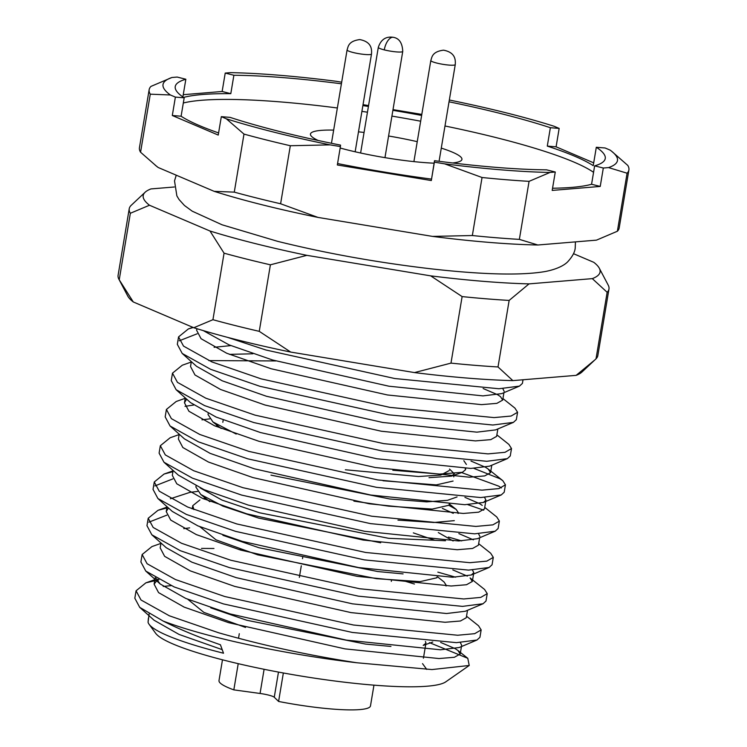 <?xml version="1.0" encoding="UTF-8"?>
<svg xmlns="http://www.w3.org/2000/svg" width="747" height="747" viewBox="0 0 747 747"><rect width="100%" height="100%" fill="white"/><g stroke="black" fill="none" stroke-linecap="round" stroke-linejoin="round"><path stroke-width="1.12" d="M149.12 613.95L148.055 622.26A156.711 22.391 9.5 0 0 149.064 624.259A156.711 22.391 9.5 0 0 223.512 653.223L220.421 644.764C198.086 637.032 179 629.133 163.173 621.065A173.407 24.772 9.5 0 0 217.816 637.621A173.407 24.772 9.5 0 0 356.721 662.748C308.604 655.324 262.57 645.333 218.628 632.774L169.392 615.817L141.024 600L136.066 590.802L145.87 582.847L158.924 579.765M163.173 621.065L139.708 607.348L134.824 598.216L136.066 590.802M163.21 586.423L171.156 585.648M466.52 616.21L478.528 625.762L481.161 629.908L479.919 637.322L476.978 640.02L456.426 642.653L352.285 632.438L223.456 603.912L174.219 586.965L145.777 571.072L140.894 561.949L142.135 554.526L151.94 546.58L160.932 543.396M201.494 548.41L213.959 548.485M481.161 629.908L474.681 633.68L457.668 635.239L353.518 625.015L224.698 596.498L175.461 579.551L147.094 563.733L142.135 554.526M168.42 507.941L166.245 511.602L170.708 520.071L196.302 534.581L240.758 550.119L357.113 576.329L451.151 586.003L466.511 584.733L472.337 581.465L470.115 577.963L484.598 589.486L487.231 593.632L485.989 601.055L483.048 603.744L462.496 606.377L358.355 596.162L229.525 567.645L180.298 550.688L151.846 534.805L146.963 525.673L148.205 518.259L158.009 510.304L166.861 507.969M148.868 522.172L166.814 515.15M487.231 593.632L480.751 597.404L463.738 598.963L359.596 588.748L230.767 560.231L181.53 543.274L153.172 527.457L148.205 518.259M478.659 543.667L490.667 553.219L493.3 557.365L492.058 564.779L489.126 567.468L468.565 570.11L364.424 559.886L235.594 531.369L186.367 514.422L157.916 498.529L153.032 489.397L154.274 481.983L164.079 474.037L172.93 471.693M154.937 485.905L172.884 478.883M493.3 557.365L486.82 561.128L469.807 562.687L365.666 552.472L236.836 523.955L187.6 507.008L159.242 491.181L154.274 481.983M484.728 507.39L496.736 516.943L499.369 521.089L498.128 528.502L495.196 531.201L474.634 533.834L370.493 523.619L241.664 495.093L192.437 478.145L163.985 462.253L159.102 453.13L160.344 445.716L170.148 437.761L179.14 434.577M499.369 521.089L492.889 524.861L475.876 526.42L371.735 516.205L242.906 487.679L193.678 470.731L165.311 454.914L160.344 445.716M473.822 468.36L499.958 478.734L502.806 480.676L505.439 484.812L504.197 492.236L501.265 494.925L480.704 497.558L376.563 487.343L247.733 458.826L198.506 441.879L170.055 425.986L165.18 416.854L166.413 409.44L176.217 401.484L185.564 398.179M185.023 406.331L193.566 405.061M505.439 484.812L498.959 488.585L481.946 490.144L377.805 479.929L248.975 451.412L199.748 434.455L171.38 418.637L166.413 409.44M496.876 434.847L508.875 444.4L511.508 448.545L510.266 455.959L507.334 458.649L486.773 461.291L382.632 451.067L253.803 422.55L204.575 405.602L176.124 389.71L171.25 380.587L172.492 373.164L182.287 365.218L191.279 362.034M511.508 448.545L505.028 452.308L488.015 453.877L383.874 443.653L255.044 415.136L205.817 398.188L177.45 382.361L172.492 373.164M208.815 360.596L275.802 360.941M502.946 398.571L514.944 408.123L517.578 412.269L516.336 419.683L513.404 422.382L492.843 425.015L388.701 414.8L259.872 386.283L210.645 369.326L182.203 353.443L177.319 344.311L178.561 336.897L188.356 328.941L193.23 327.494M179.224 340.809L197.161 333.788M517.578 412.269L511.097 416.042L494.084 417.601L389.943 407.386L261.114 378.86L211.887 361.912L183.519 346.094L178.561 336.897M523.021 379.765L522.405 383.416L519.473 386.106L498.912 388.748L394.771 378.524L265.941 350.007L227.312 337.289M437.826 572.127L455.614 577.179M448.461 537.074L461.683 540.903M467.753 504.636L483.72 510.182M461.618 472.571L498.716 486.148L501.368 487.931M149.064 624.259L155.656 633.297A148.634 21.233 9.5 0 0 226.266 660.768A148.634 21.233 9.5 0 0 445.772 681.843L469.228 665.474L431.962 669.564L356.721 662.748M148.055 622.26L148.392 618.339M573.491 253.681L593.781 262.318A231.607 33.092 -170.5 0 1 599.318 268.248A231.607 33.092 -170.5 0 1 592.315 278.631L529.035 283.879A231.607 33.092 -170.5 0 1 430.683 275.858L306.886 255.343A231.607 33.092 -170.5 0 1 254.83 243.475A231.607 33.092 -170.5 0 1 209.991 231.01L149.484 205.238A231.607 33.092 -170.5 0 1 145.123 192.25A231.607 33.092 -170.5 0 1 150.941 188.926L174.294 186.993M259.256 331.341A243.205 34.745 -170.5 0 1 212.932 319.707L224.063 253.177A243.205 34.745 9.5 0 0 246.454 259.06A243.205 34.745 9.5 0 0 270.395 264.812L259.256 331.341L290.695 352.07L414.492 372.585A231.607 33.092 9.5 0 0 512.853 380.615L576.133 375.358A231.607 33.092 9.5 0 0 581.941 372.043L594.957 359.83L576.133 375.358M306.886 255.343L270.395 264.812M187.786 599.29L203.866 612.381L245.511 627.424M425.416 641.514L425.958 643.027M425.939 643.186L423.213 645.408L432.774 642.028M390.952 646.444L365.544 644.082L246.715 620.243L210.775 607.843M383.043 480.76L436.295 484.896L453.065 481.059M449.517 469.06L454.279 473.766L451.533 476.138L429.021 477.66M353.919 501.144L388.627 506.139L432.242 509.081L449.022 505.243L449.171 504.346M457.061 496.932L447.49 500.322L426.658 501.881L389.822 498.987L270.993 475.148M413.343 532.882L434.25 540.062M199.925 526.738L216.004 539.838L257.659 554.844L376.488 578.682L420.103 581.624L436.883 577.786L437.032 576.889M403.091 573.901L377.683 571.53L258.854 547.7L222.914 535.3M405.248 581.25L414.445 584.033M449.031 101.807A217.993 31.15 -170.5 0 1 500.182 113.423A217.993 31.15 -170.5 0 1 550.371 127.7L547.29 146.104A217.993 31.15 9.5 0 1 593.23 165.666L596.311 147.262L605.107 147.981L610.131 150.119A230.384 32.915 -170.5 0 1 611.653 151.277A230.384 32.915 -170.5 0 1 608.562 167.589L603.315 168.028L600.233 186.433L552.192 190.42L555.273 172.015L550.016 172.454A230.384 32.915 -170.5 0 1 444.652 163.854L434.39 162.146L431.308 180.55L337.327 164.975L340.408 146.571L330.137 144.871A230.384 32.915 -170.5 0 1 274.065 132.182A230.384 32.915 -170.5 0 1 226.341 118.801L221.317 116.663L218.236 135.067L172.305 115.505L175.386 97.101L170.363 94.972A230.384 32.915 -170.5 0 1 171.539 77.632A230.384 32.915 -170.5 0 1 171.922 77.492L150.978 86.391A243.205 34.745 9.5 0 0 149.157 89.659A243.205 34.745 9.5 0 0 150.278 94.187L170.363 94.972M280.611 203.763A243.205 34.745 -170.5 0 1 234.278 192.128L243.989 134.096A243.205 34.745 9.5 0 0 266.38 139.978A243.205 34.745 9.5 0 0 290.322 145.73L280.611 203.763L317.998 217.414L432.513 236.397A230.384 32.915 9.5 0 0 537.877 244.997L596.423 240.142A230.384 32.915 9.5 0 0 596.806 240.002A230.384 32.915 9.5 0 0 596.937 239.955M330.137 144.871L290.322 145.73M222.475 659.806L219.002 680.564A76.792 10.972 9.5 0 0 233.83 689.873L238.218 663.663M596.311 147.262A217.993 31.15 -170.5 0 1 605.247 158.523A217.993 31.15 -170.5 0 1 594.649 165.853L591.568 184.257L600.233 186.433M552.556 188.225A217.993 31.15 9.5 0 0 591.568 184.257M555.273 172.015L546.599 169.84A217.993 31.15 -170.5 0 1 434.521 160.689L431.308 180.55M337.569 163.546A217.993 31.15 9.5 0 0 431.439 179.093M340.408 146.571L340.539 145.114A217.993 31.15 -170.5 0 1 280.312 131.668A217.993 31.15 -170.5 0 1 230.113 117.382L221.317 116.663M593.566 172.324A217.993 31.15 9.5 0 0 496.129 137.607A217.993 31.15 9.5 0 0 444.988 125.991M441.281 148.111A76.792 10.972 -170.5 0 1 461.935 159.4A76.792 10.972 -170.5 0 1 452.533 162.967M434.1 163.191A76.792 10.972 -170.5 0 1 347.467 149.942A76.792 10.972 -170.5 0 1 340.165 148.018M203.259 330.594L229.03 344.853L272.58 359.998L388.926 386.208L482.964 395.882L501.676 393.622L519.473 386.106M504.15 391.353L502.815 388.617M230.842 345.609L214.1 347.29M182.203 353.443L196.573 366.329L222.204 380.802L266.502 396.274L382.856 422.485L476.894 432.158L495.606 429.898L513.404 422.382M176.124 389.71L190.504 402.605L216.135 417.078L260.432 432.541L376.787 458.751L470.825 468.425L489.537 466.165L507.334 458.649M209.711 418.871L201.961 419.833M170.055 425.986L184.434 438.881L210.066 453.345L254.363 468.817L370.717 495.028L464.755 504.701L483.468 502.442L485.942 500.173L484.607 497.437M163.985 462.253L178.365 475.148L203.996 489.621L248.293 505.093L364.648 531.304L458.686 540.968L477.398 538.718L495.196 531.201M479.873 536.439L478.528 533.713M197.572 491.414L189.897 492.366L170.391 498.753M157.916 498.529L172.296 511.424L197.927 525.897L242.224 541.36L358.579 567.571L452.617 577.244L471.329 574.985L473.803 572.716L472.459 569.989M189.626 527.886L183.753 528.652M151.846 534.805L166.226 547.7L191.858 562.164L236.155 577.636L352.509 603.847L446.547 613.52L465.26 611.261L483.048 603.744M155.787 578.019L160.157 583.967L185.788 598.44L230.085 613.913L346.431 640.123L440.478 649.787L459.19 647.528L476.978 640.02M157.925 579.224L154.106 584.145L158.569 592.614L184.164 607.124L228.619 622.662L344.974 648.872L439.012 658.546L454.372 657.276L460.199 654.017L461.665 645.259L460.32 642.532M139.708 607.348L154.087 620.243L179.065 634.436L222.204 649.647M197.087 328.745L196.601 330.239L201.055 338.699L226.658 353.219L271.114 368.757L387.46 394.967L481.507 404.631L496.858 403.361L502.684 400.103L500.462 396.601L497.707 394.761L483.141 388.524M252.841 353.789L229.376 354.367M191.344 361.641L190.532 366.516L194.986 374.975L220.589 389.495L265.045 405.023L381.39 431.234L475.437 440.907L490.788 439.638L496.615 436.379L497.857 428.946M186.629 399.131L184.462 402.782L188.916 411.252L214.51 425.762L258.976 441.3L375.321 467.51L469.359 477.184L484.719 475.914L490.546 472.655L488.323 469.144L485.569 467.305L471.002 461.067M179.205 434.184L178.393 439.059L182.847 447.518L208.441 462.038L252.897 477.576L369.251 503.786L463.289 513.45L478.65 512.181L484.476 508.922L485.718 501.489M482.254 505.42L479.499 503.581L464.933 497.343M173.136 470.461L172.314 475.335L176.778 483.795L202.372 498.305L246.827 513.843L363.182 540.053L457.22 549.727L472.58 548.457L478.407 545.198L479.649 537.765M473.393 539.829L458.863 533.61M467.323 576.105L452.794 569.886M160.997 543.004L160.175 547.878L164.639 556.338L190.233 570.857L234.689 586.395L351.043 612.605L445.081 622.27L460.441 621L466.268 617.741L467.51 610.308M460.199 654.017L457.976 650.516L455.212 648.667L440.655 642.429M149.484 205.238L130.351 213.268L119.221 279.798A243.205 34.745 -170.5 0 1 118.885 279.21L127.756 296.036A231.607 33.092 9.5 0 0 133.293 301.965L193.8 327.737A231.607 33.092 9.5 0 0 290.695 352.07M429.413 642.625L467.781 658.312L469.228 665.474M599.318 268.248L608.189 285.074A243.205 34.745 -170.5 0 1 608.973 289.024L597.843 355.544A243.205 34.745 -170.5 0 1 596.022 358.821L594.957 359.83M512.853 380.615L498.016 366.954L509.146 300.425L529.035 283.879M596.022 358.821L607.152 292.292L592.315 278.631M498.016 366.954A243.205 34.745 -170.5 0 1 450.983 363.117L414.492 372.585M450.983 363.117L462.122 296.587L430.683 275.858M212.932 319.707L193.8 327.737M119.221 279.798L133.293 301.965M224.063 253.177L209.991 231.01M118.885 279.21A243.205 34.745 -170.5 0 1 118.101 275.269L129.231 208.74A243.205 34.745 -170.5 0 1 131.052 205.472L145.123 192.25M608.973 289.024A243.205 34.745 -170.5 0 1 607.152 292.292M509.146 300.425A243.205 34.745 -170.5 0 1 462.122 296.587M130.351 213.268A243.205 34.745 -170.5 0 1 129.231 208.74M150.278 94.187L140.567 152.22L156.693 166.357A230.384 32.915 9.5 0 0 158.224 167.515L214.193 191.353A230.384 32.915 9.5 0 0 317.998 217.414M208.189 413.474L208.03 414.501L212.932 421.971L236.183 434.054M392.829 470.246L439.712 474.084L462.412 472.291L465.502 469.77L465.25 468.416M397.964 520.117L433.876 522.489L454.316 520.65M453.261 513.338L442.364 508.38M196.05 486.017L195.891 487.044L200.794 494.514L222.942 506.149L258.639 518.091L380.69 542.789M453.112 540.968L438.321 532.564M240.879 549.661L239.049 549.615M238.526 638.283L239.292 633.689M449.33 100.042L450.348 100.219A230.384 32.915 -170.5 0 1 554.153 126.28L559.167 128.419L556.095 146.823L593.706 162.846M183.258 94.701L222.139 91.479L225.22 73.075L230.468 72.636A230.384 32.915 -170.5 0 1 335.833 81.236L341.678 82.207M363.033 104.655L368.56 105.579M393.006 109.622L421.812 114.403M628.899 169.942L619.188 227.975A243.205 34.745 -170.5 0 1 617.377 231.243L627.088 173.211A243.205 34.745 9.5 0 0 628.899 169.942A243.205 34.745 9.5 0 0 627.779 165.414L611.653 151.277M617.377 231.243L596.806 240.002M529.072 181.344L519.361 239.376A243.205 34.745 -170.5 0 1 472.337 235.538L482.048 177.506A243.205 34.745 9.5 0 0 529.072 181.344L550.016 172.454M519.361 239.376L537.877 244.997M608.562 167.589L627.088 173.211M472.337 235.538L432.513 236.397M444.652 163.854L482.048 177.506M234.278 192.128L214.193 191.353M155.143 165.115L158.224 167.515M243.989 134.096L226.341 118.801M140.567 152.22A243.205 34.745 -170.5 0 1 139.446 147.691L149.157 89.659M171.922 77.492L177.179 77.062L185.844 79.238L182.875 96.942M466.399 464.466L463.831 460.703M458.07 513.45L458.322 512.657L456.184 509.426L448.994 505.392M200.224 487.959L222.055 500.117L259.526 512.778L388.617 538.316L445.483 540.735M204.482 498.651L203.642 498.847M199.897 499.958L192.763 505.682L193.875 509.566M446.052 586.003L446.183 585.209L444.045 581.969L437.705 576.927M345.366 469.76L418.488 476.511L440.814 475.064L449.274 470.507M421.635 115.43A217.993 31.15 9.5 0 0 392.885 110.323M368.42 106.429A217.993 31.15 9.5 0 0 362.883 105.598M547.29 146.104L556.095 146.823M559.167 128.419L550.371 127.7M603.315 168.028L594.649 165.853M434.39 162.146L434.521 160.689M175.386 97.101L184.182 97.82L181.101 116.224L172.305 115.505M181.101 116.224A217.993 31.15 9.5 0 0 218.591 132.938M225.22 73.075L233.886 75.251L230.804 93.655L222.139 91.479M230.804 93.655A217.993 31.15 9.5 0 0 183.575 97.418M302.796 556.814L302.488 558.653M301.293 565.806L299.351 577.394M283.356 672.982L278.594 701.452A76.792 10.972 9.5 0 0 370.484 705.915L373.958 685.148M184.182 97.82A217.993 31.15 -170.5 0 1 175.237 86.568A217.993 31.15 -170.5 0 1 185.844 79.238M233.886 75.251A217.993 31.15 -170.5 0 1 341.407 83.795M420.664 121.21A217.993 31.15 9.5 0 0 391.923 116.102M367.459 112.209A217.993 31.15 9.5 0 0 361.912 111.378M337.364 107.979A217.993 31.15 9.5 0 0 183.314 103.011M278.594 701.452L274.261 697.24A12.382 1.774 9.5 0 0 260.059 693.468L233.83 689.873M318.185 140.483A76.792 10.972 -170.5 0 1 310.453 134.049A76.792 10.972 -170.5 0 1 333.657 130.109M358.485 131.836A76.792 10.972 -170.5 0 1 364.069 132.462M388.589 136.001A76.792 10.972 -170.5 0 1 417.246 141.669M384.285 49.881A12.382 1.774 -170.5 0 1 378.309 47.322C380.951 39.442 386.022 36.117 393.548 37.35C399.3 38.433 402.372 43.121 402.745 51.403A12.382 1.774 -170.5 0 1 384.285 49.881A12.382 6.013 -75.9 0 1 393.548 37.35M347.084 49.909C348.205 47.126 347.887 41.113 359.783 39.582C372.454 41.981 371.689 50.301 371.511 53.999A12.382 1.774 -170.5 0 1 353.051 52.477A12.382 1.774 -170.5 0 1 347.084 49.909L331.453 143.284M430.823 60.507C431.953 57.724 431.626 51.711 443.531 50.17C456.202 52.579 455.437 60.899 455.259 64.597A12.382 1.774 -170.5 0 1 436.799 63.065A12.382 1.774 -170.5 0 1 430.823 60.507L413.903 161.613M264.102 669.284L260.059 693.468M274.261 697.24L278.472 672.085M575.433 241.879L575.218 247.957C574.91 251.954 572.501 256.464 568 261.469C565.731 264.074 559.101 268.836 545.31 271.506C518.035 276.259 473.775 273.71 430.076 268.715C376.805 262.44 325.972 253.308 277.595 241.328L222.055 224.791L192.222 211.177L184.453 205.49L179.065 199.542L176.871 195.891L174.518 180.905L176.245 175.19M422.522 663.625L426.733 669.405M425.715 644.521L423.428 658.191M454.045 475.251L453.774 476.829M204.659 497.595L204.398 499.164M378.309 47.322L360.624 153.004M483.468 502.442L501.265 494.925M471.329 574.985L489.126 567.468M160.157 583.967L145.777 571.072M196.863 328.68L196.601 330.239M503.926 392.67L502.684 400.103M185.275 397.918L184.462 402.782M491.787 465.213L490.546 472.655M167.067 506.727L166.245 511.602M473.579 574.032L472.337 581.465M155.189 577.674L154.106 584.145M192.875 327.345L188.356 328.941M488.323 469.144L502.806 480.676M173.425 470.722L164.079 474.037M167.001 507.12L158.009 510.304M155.217 579.541L145.87 582.847M457.976 650.516L467.781 658.312M212.932 421.971L221.131 428.489M462.412 472.291L451.533 476.138M200.794 494.514L209.823 501.695M465.502 469.77L465.736 468.425M458.2 513.45L458.303 512.825M192.222 508.903L192.763 505.682M222.821 422.307L223.213 419.982M217.396 425.519L215.51 426.182M449.246 503.908L456.184 509.426M204.538 498.314L203.371 498.735M391.325 581.381L391.512 580.232M371.511 53.999L355.152 151.781M402.745 51.403L384.966 157.645M455.259 64.597L439.077 161.287"/></g></svg>
